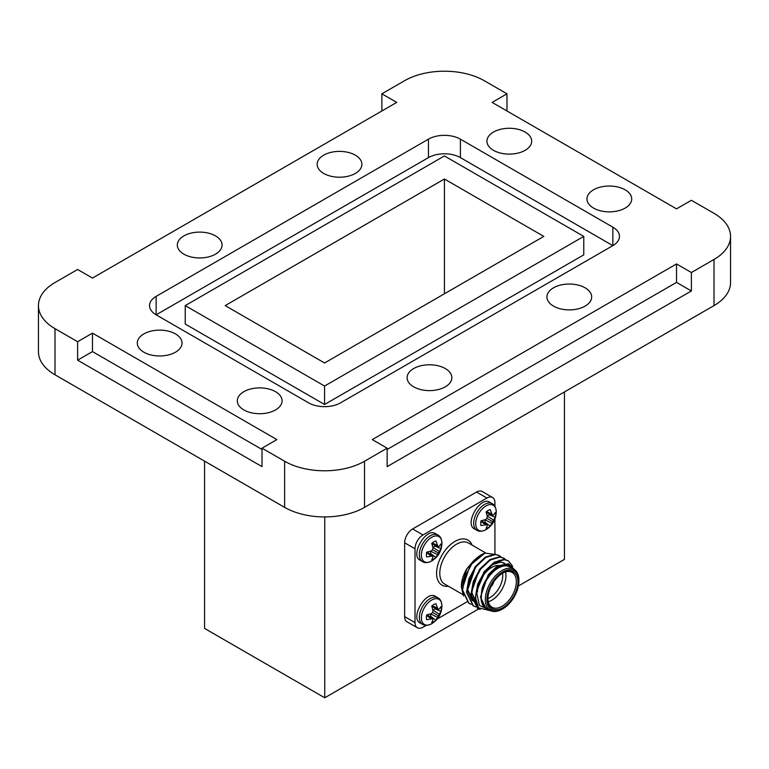 <?xml version="1.0" encoding="UTF-8"?>
<svg xmlns="http://www.w3.org/2000/svg" width="769" height="769" viewBox="0 0 769 769"><rect width="100%" height="100%" fill="white"/><g stroke="black" fill="none" stroke-linecap="round" stroke-linejoin="round"><path stroke-width="1.15" d="M262.018 449.471L92.472 351.587L77.611 360.171L77.611 341.715L54.993 328.661L54.993 374.791L284.626 507.367L284.626 461.237A56.493 32.615 0 0 0 364.525 461.237L387.134 448.183L387.134 466.629L691.389 290.97L691.389 272.524L714.007 259.47A56.493 32.615 0 0 0 730.55 236.4A56.493 32.615 0 0 0 714.007 213.34L691.389 200.286L676.528 208.86L492.122 102.402L506.982 93.818L484.374 80.764A56.493 32.615 0 0 0 404.475 80.764L381.866 93.818L381.866 110.976M77.611 360.171L262.018 466.629L262.018 448.183L284.626 461.237M381.866 93.818L396.727 102.402L92.472 278.061L77.611 269.477L54.993 282.531A56.493 32.615 0 0 0 38.45 305.601A56.493 32.615 0 0 0 54.993 328.661M506.982 110.976L506.982 93.818M364.525 461.237L364.525 507.367L714.007 305.601L714.007 259.47M730.55 236.4L730.55 282.531A56.493 32.615 180 0 1 714.007 305.601M364.525 507.367A56.493 32.615 180 0 1 284.626 507.367M54.993 374.791A56.493 32.615 180 0 1 38.45 351.721L38.45 305.601M340.552 402.841L612.855 245.628L460.4 157.616A22.599 13.044 0 0 0 428.448 157.616L156.145 314.819L308.6 402.841A22.599 13.044 180 0 0 340.552 402.841M156.145 314.819A22.599 13.044 180 0 1 149.532 305.601A22.599 13.044 180 0 1 156.145 296.373L156.145 314.819M428.448 157.616L428.448 139.16L156.145 296.373M428.448 139.16A22.599 13.044 180 0 1 460.4 139.16L460.4 157.616M612.855 227.172A22.599 13.044 180 0 1 619.468 236.4A22.599 13.044 180 0 1 612.855 245.628L612.855 227.172L460.4 139.16M413.664 386.826A22.368 12.919 0 0 0 438.042 389.633A22.368 12.919 0 0 0 451.855 377.694A22.368 12.919 0 0 0 429.487 364.775A22.368 12.919 0 0 0 407.109 377.694A22.368 12.919 0 0 0 413.664 386.826M593.514 208.082A22.368 12.919 0 0 0 617.901 210.879A22.368 12.919 0 0 0 631.705 198.95A22.368 12.919 0 0 0 609.336 186.031A22.368 12.919 0 0 0 586.958 198.95A22.368 12.919 0 0 0 593.514 208.082M323.701 173.438A22.368 12.919 0 0 0 348.078 176.236A22.368 12.919 0 0 0 361.891 164.306A22.368 12.919 0 0 0 339.514 151.387A22.368 12.919 0 0 0 317.145 164.306A22.368 12.919 0 0 0 323.701 173.438M143.841 352.183A22.368 12.919 0 0 0 168.228 354.99A22.368 12.919 0 0 0 182.042 343.051A22.368 12.919 0 0 0 159.664 330.132A22.368 12.919 0 0 0 137.295 343.051A22.368 12.919 0 0 0 143.841 352.183M553.488 306.1A22.368 12.919 0 0 0 577.865 308.907A22.368 12.919 0 0 0 591.678 296.969A22.368 12.919 0 0 0 569.31 284.049A22.368 12.919 0 0 0 546.932 296.969A22.368 12.919 0 0 0 553.488 306.1M493.487 150.33A22.368 12.919 0 0 0 517.864 153.127A22.368 12.919 0 0 0 531.677 141.188A22.368 12.919 0 0 0 509.299 128.279A22.368 12.919 0 0 0 486.931 141.188A22.368 12.919 0 0 0 493.487 150.33M183.878 254.164A22.368 12.919 0 0 0 208.255 256.961A22.368 12.919 0 0 0 222.068 245.032A22.368 12.919 0 0 0 199.69 232.113A22.368 12.919 0 0 0 177.322 245.032A22.368 12.919 0 0 0 183.878 254.164M243.879 409.944A22.368 12.919 0 0 0 268.256 412.742A22.368 12.919 0 0 0 282.069 400.803A22.368 12.919 0 0 0 259.701 387.893A22.368 12.919 0 0 0 237.323 400.803A22.368 12.919 0 0 0 243.879 409.944M262.018 448.183L276.878 439.599L92.472 333.131L77.611 341.715M691.389 272.524L676.528 263.94L372.273 439.599L387.134 448.183M204.564 461.14L204.564 628.417L324.739 697.791L324.739 516.922M518.383 585.988L564.436 559.399L564.436 391.95M324.739 697.791L478.693 608.904M691.389 290.97L676.528 282.396L387.134 449.471M676.528 282.396L676.528 263.94M92.472 351.587L92.472 333.131M185.233 305.601L185.233 324.047L324.576 404.494L583.767 254.856L583.767 236.4L444.424 155.953L185.233 305.601L324.576 386.048L583.767 236.4M324.576 404.494L324.576 386.048M324.576 362.978L543.818 236.4L444.424 179.014L225.182 305.601L324.576 362.978M444.424 293.787L444.424 179.014M492.545 583.738A4.518 2.605 -60 0 1 492.035 584.623M493.544 582.152A5.2 2.999 -60 0 1 491.16 586.276M435.485 596.379C426.045 589.833 409.733 618.093 420.124 622.996L422.537 624.39A15.37 8.872 -60 0 1 422.537 606.645A15.37 8.872 -60 0 1 437.897 597.773L435.485 596.379M431.822 623.659L431.822 623.659A14.515 8.382 -60 0 1 431.813 623.669A14.515 8.382 -60 0 1 431.649 623.755A14.515 8.382 -60 0 1 421.393 617.767A14.515 8.382 -60 0 1 431.765 599.993A14.515 8.382 -60 0 1 441.915 606.174L441.915 606.174C441.685 601.743 440.339 598.945 437.897 597.773M432.966 610.576L431.765 606.087A10.526 6.075 -60 0 1 435.879 603.703L438.061 609.327L439.118 609.106L440.973 606.645A10.526 6.075 -60 0 1 440.973 611.403L435.879 620.227A10.526 6.075 -60 0 1 431.765 622.611L432.966 619.766L432.63 618.747L426.67 619.67A10.526 6.075 -60 0 1 426.67 614.912L431.149 613.7L432.63 612.47L432.966 610.576M430.025 616.805A8.709 5.027 120 0 0 430.65 616.286L435.879 620.227M437.311 617.257L430.65 613.912L430.65 616.286M438.061 615.604L432.63 612.47M439.118 614.123L432.86 610.067M440.973 611.403L434.946 608.846L432.889 610.038M434.946 608.846A8.709 5.027 120 0 0 435.081 608.039M438.061 609.327L431.967 606.693M437.311 608.058L432.216 605.693M431.149 618.728L426.555 615.498M432.63 618.747L427.295 614.777M435.485 533.638C426.045 527.092 409.733 555.353 420.124 560.255L422.537 561.649A15.37 8.872 -60 0 1 422.537 543.904A15.37 8.872 -60 0 1 437.897 535.032L435.485 533.638M431.822 560.928L431.822 560.928A14.515 8.382 -60 0 1 431.813 560.928A14.515 8.382 -60 0 1 431.649 561.024A14.515 8.382 -60 0 1 421.393 555.035A14.515 8.382 -60 0 1 431.765 537.252A14.515 8.382 -60 0 1 441.915 543.433L441.915 543.433C441.685 539.002 440.339 536.204 437.897 535.032M432.966 547.836L431.765 543.347A10.526 6.075 -60 0 1 435.879 540.972L438.061 546.596L439.118 546.375L440.973 543.914A10.526 6.075 -60 0 1 440.973 548.672L435.879 557.496A10.526 6.075 -60 0 1 431.765 559.87L432.966 557.035L432.63 556.006L426.67 556.929A10.526 6.075 -60 0 1 426.67 552.171L431.149 550.969L432.63 549.729L432.966 547.836M430.025 554.074A8.709 5.027 120 0 0 430.65 553.545L435.879 557.496M437.311 554.526L430.65 551.171L430.65 553.545M438.061 552.873L432.63 549.729M439.118 551.392L432.86 547.326M440.973 548.672L434.946 546.105L432.889 547.297M434.946 546.105A8.709 5.027 120 0 0 435.081 545.308M438.061 546.596L431.967 543.952M437.311 545.327L432.216 542.952M431.149 555.987L426.555 552.767M432.63 556.006L427.295 552.046M489.815 502.272C480.385 495.726 464.063 523.987 474.454 528.889L476.867 530.283A15.37 8.872 -60 0 1 476.867 512.539A15.37 8.872 -60 0 1 492.237 503.666L489.815 502.272M496.245 512.067C495.88 519.7 492.516 525.525 486.143 529.562A14.515 8.382 -60 0 1 486.143 529.562A14.515 8.382 -60 0 1 485.989 529.658A14.515 8.382 -60 0 1 475.723 523.66A14.515 8.382 -60 0 1 486.095 505.887A14.515 8.382 -60 0 1 496.245 512.067L496.245 512.067C496.015 507.636 494.669 504.839 492.237 503.666M487.296 516.47L486.095 511.981A10.526 6.075 -60 0 1 490.209 509.607L492.391 515.22L493.448 514.999L495.303 512.548A10.526 6.075 -60 0 1 495.303 517.297L490.209 526.121A10.526 6.075 -60 0 1 486.095 528.505L487.296 525.669L486.96 524.641L481 525.563A10.526 6.075 -60 0 1 481 520.805L485.489 519.604L486.96 518.364L487.296 516.47M484.355 522.709A8.709 5.027 120 0 0 484.979 522.18L490.209 526.121M491.641 523.151L484.979 519.806L484.979 522.18M492.391 521.497L486.96 518.364M493.448 520.027L487.19 515.961L489.276 514.74A8.709 5.027 120 0 0 489.411 513.932M495.303 517.297L489.276 514.74M492.391 515.22L486.296 512.587M491.641 513.961L486.546 511.587M485.489 524.621L480.885 521.401M486.96 524.641L481.625 520.68M417.365 627.773L406.974 621.775A11.295 6.527 -60 0 1 404.638 616.603L415.02 622.602A11.295 6.527 120 0 0 417.365 627.773A11.295 6.527 120 0 0 423.008 627.216L426.228 625.351M494.919 506.386L494.919 502.666A11.295 6.527 120 0 0 492.583 497.495A11.295 6.527 120 0 0 486.931 498.052L423.008 534.955A11.295 6.527 120 0 0 415.02 548.797L404.638 542.799L404.638 616.603M404.638 542.799A11.295 6.527 -60 0 1 412.626 528.957L423.008 534.955M486.931 498.052L476.54 492.054L412.626 528.957M476.54 492.054A11.295 6.527 -60 0 1 482.192 491.497L492.583 497.495M491.574 611.009L478.52 607.818A28.251 16.312 -60 0 1 476.415 591.361L485.172 571.627L494.784 562.552L504.406 559.669L508.357 560.832L512.644 566.272M480.135 609.452L477.895 608.481L471.484 595.225L473.791 581.941L480.731 569.06L490.353 559.995L499.965 557.102L503.926 558.275L505.944 559.89M475.828 606.924L473.454 605.924L467.043 592.668L469.35 579.374L476.29 566.503L485.912 557.429L495.524 554.536L499.485 555.708L501.503 557.333M471.397 604.367L469.023 603.367L462.602 590.102L464.909 576.817L471.849 563.937L484.931 553.094A28.251 16.312 120 0 0 481.336 554.785A28.251 16.312 120 0 0 470.013 565.388L481.336 554.785M478.52 607.818L475.367 597.475L477.674 584.18L484.614 571.3L494.236 562.235L503.849 559.342L508.078 560.688M477.616 608.317L470.926 594.908L473.233 581.614L480.173 568.743L489.795 559.669L499.408 556.785L503.647 558.121M473.185 605.761L466.485 592.341L468.792 579.057L475.732 566.176L485.354 557.112L494.976 554.218L499.206 555.554M468.744 603.194L462.054 589.785L470.013 565.388M489.574 610.009L485.921 608.414C482.721 606.385 481.086 602.713 481.029 597.407L481.942 588.919L488.469 575.231L498.562 565.744L508.482 563.754L514.701 569.771M513.682 569.127A24.858 14.351 120 0 0 497.408 567.666A24.858 14.351 120 0 0 481.942 588.919M513.971 569.3L509.982 566.993A23.733 13.698 120 0 0 491.699 573.347A23.733 13.698 120 0 0 481.336 597.225A23.733 13.698 120 0 0 486.248 608.087L490.247 610.394A23.733 13.698 -60 0 1 485.335 599.532A23.733 13.698 -60 0 1 495.688 575.654A23.733 13.698 -60 0 1 513.971 569.3A23.733 13.698 -60 0 1 518.892 580.162L518.892 581.085A22.599 13.044 120 0 0 502.907 571.857A22.599 13.044 120 0 0 486.931 599.532A22.599 13.044 120 0 0 502.907 608.76A22.599 13.044 120 0 0 518.892 581.085M502.907 608.76L502.109 609.221A23.733 13.698 -60 0 1 490.247 610.394M487.892 598.984A21.244 12.266 -60 0 1 502.907 572.963A21.244 12.266 -60 0 1 517.931 581.633A21.244 12.266 -60 0 1 502.907 607.654A21.244 12.266 -60 0 1 487.892 598.984M476.415 591.361L479.395 605.328L489.988 610.336M461.362 586.824A24.858 14.351 -60 0 1 461.362 586.622A24.858 14.351 -60 0 1 466.927 568.589L474.569 559.909M475.857 558.842L478.472 557.016M494.919 553.507L494.919 519.075M437.225 619.007L466.985 601.829M415.02 548.797L415.02 622.602M466.927 568.589L461.362 587.045L463.524 595.975M496.38 554.632L484.931 553.094M487.892 598.513A20.109 11.612 120 0 0 492.054 607.27A20.109 11.612 120 0 0 512.164 595.658A20.109 11.612 120 0 0 512.164 572.434A20.109 11.612 120 0 0 502.503 573.203M477.501 592.063A20.109 11.612 -60 0 1 491.727 567.426A20.109 11.612 -60 0 1 498.889 565.532M505.531 571.934A20.109 11.612 -60 0 1 488.305 601.762M487.892 598.561A17.85 10.305 120 0 0 502.551 573.174M491.727 567.426L490.122 568.349A17.85 10.305 120 0 0 478.981 582.518M491.055 586.497A5.2 2.999 120 0 0 493.679 581.95M485.921 608.414L480.471 597.09L488.277 574.635L496.447 566.84L504.627 564.34L507.136 564.917M476.021 593.726L483.836 572.069L492.016 564.283L500.186 561.774L504.791 563.542M503.82 562.937L504.656 563.552M476.309 602.79L471.589 591.967L479.395 569.512L488.949 560.928M472.224 600.474L467.158 589.4L474.963 566.945L484.508 558.361M462.707 586.689L470.522 564.388L473.3 561.101M477.645 586.276L484.393 572.396L492.564 564.6L500.744 562.101L504.108 563.091M473.204 583.719L479.952 569.829L483.499 565.763M473.271 601.108L467.706 589.717L475.511 567.272L479.058 563.196M464.322 578.596L471.08 564.706L474.627 560.639M485.547 552.882L468.436 543.001A23.733 13.698 120 0 0 444.703 556.708A23.733 13.698 120 0 0 444.703 584.104L462.775 594.533M471.013 565.08A23.733 13.698 120 0 0 471.234 564.494M448.404 586.238A25.992 15.005 -60 0 1 441.973 555.131A25.992 15.005 -60 0 1 472.137 545.144M422.537 624.39C424.767 625.879 427.795 625.668 431.64 623.765M441.915 606.174C441.55 613.806 438.176 619.631 431.813 623.659M422.537 561.649C424.767 563.139 427.795 562.937 431.64 561.024M441.915 543.433C441.55 551.065 438.176 556.9 431.813 560.928M476.867 530.283C479.097 531.773 482.134 531.571 485.97 529.658M508.367 560.841L507.809 560.514M503.926 558.275L503.368 557.958M499.485 555.708L498.927 555.391M477.895 608.481L477.338 608.164M473.454 605.924L472.897 605.597M469.013 603.357L468.465 603.04M499.11 560.207L499.667 560.524"/></g></svg>

